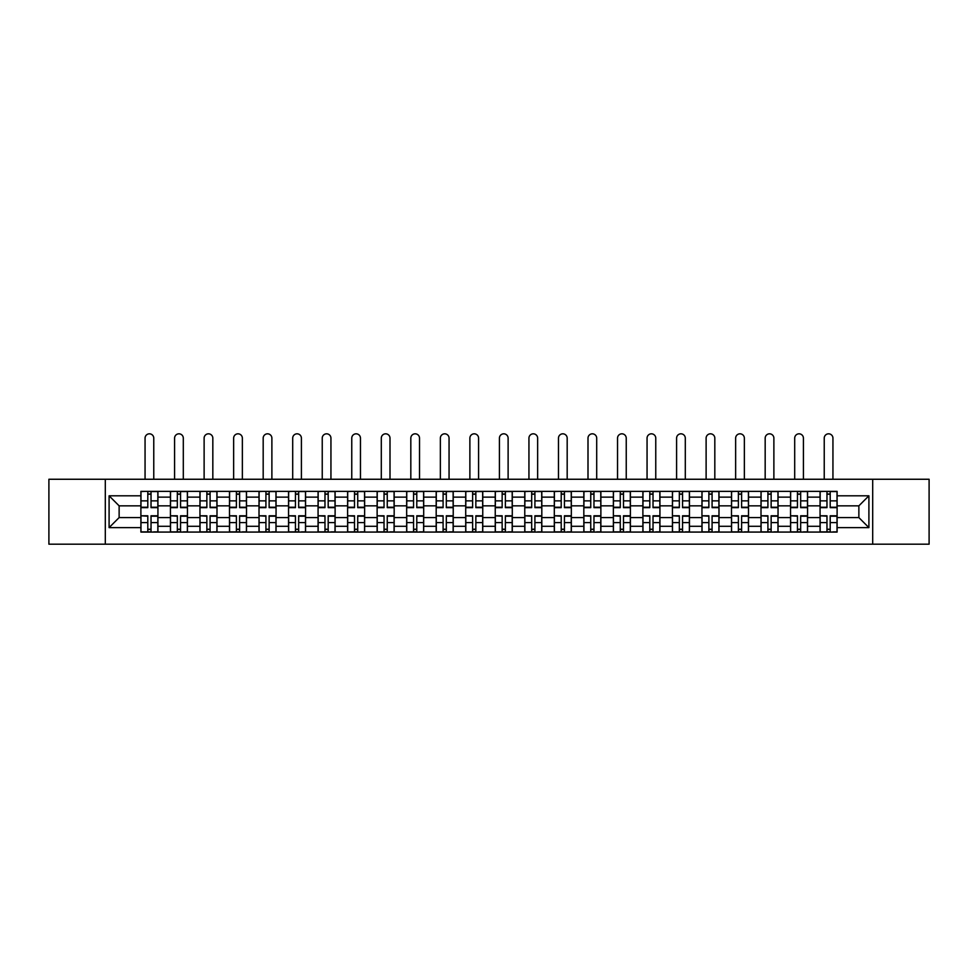 <?xml version="1.0" encoding="UTF-8"?>
<svg xmlns="http://www.w3.org/2000/svg" width="978" height="978" viewBox="0 0 978 978"><rect width="100%" height="100%" fill="white"/><g stroke="black" fill="none" stroke-linecap="round" stroke-linejoin="round"><path stroke-width="1.47" d="M872.694 544.184L929.1 544.184L929.1 479.257L48.9 479.257L48.9 544.184L872.694 544.184L872.694 479.257M170.429 532.069L170.429 497.142L157.935 497.142L157.935 532.069M157.935 497.142L157.935 491.372M170.429 497.142L170.429 491.372M187.458 491.372L187.458 532.069M199.952 532.069L199.952 491.372M216.994 491.372L216.994 532.069M229.488 532.069L229.488 491.372M246.517 491.372L246.517 532.069M259.011 532.069L259.011 491.372M276.053 491.372L276.053 532.069M288.547 532.069L288.547 491.372M305.576 491.372L305.576 532.069M318.07 532.069L318.07 491.372M335.112 491.372L335.112 532.069M347.606 532.069L347.606 491.372M364.635 491.372L364.635 532.069M377.129 532.069L377.129 491.372M394.171 491.372L394.171 532.069M406.665 532.069L406.665 491.372M423.694 491.372L423.694 532.069M436.188 532.069L436.188 491.372M453.23 491.372L453.23 532.069M465.711 532.069L465.711 491.372M482.753 491.372L482.753 532.069M495.247 532.069L495.247 491.372M512.289 491.372L512.289 532.069M524.77 532.069L524.77 491.372M541.812 491.372L541.812 532.069M554.306 532.069L554.306 491.372M571.335 491.372L571.335 532.069M583.829 532.069L583.829 491.372M600.871 491.372L600.871 532.069M613.365 532.069L613.365 491.372M630.394 491.372L630.394 532.069M642.888 532.069L642.888 491.372M659.93 491.372L659.93 532.069M672.424 532.069L672.424 491.372M689.453 491.372L689.453 532.069M701.947 532.069L701.947 491.372M718.989 491.372L718.989 532.069M731.483 532.069L731.483 491.372M748.512 491.372L748.512 532.069M761.006 532.069L761.006 491.372M778.048 491.372L778.048 532.069M790.542 532.069L790.542 491.372M807.571 491.372L807.571 532.069M820.065 532.069L820.065 491.372M820.065 517.582L807.571 517.582M790.542 517.582L778.048 517.582M761.006 517.582L748.512 517.582M731.483 517.582L718.989 517.582M701.947 517.582L689.453 517.582M672.424 517.582L659.93 517.582M642.888 517.582L630.394 517.582M613.365 517.582L600.871 517.582M583.829 517.582L571.335 517.582M554.306 517.582L541.812 517.582M524.77 517.582L512.289 517.582M495.247 517.582L482.753 517.582M465.711 517.582L453.23 517.582M436.188 517.582L423.694 517.582M406.665 517.582L394.171 517.582M377.129 517.582L364.635 517.582M347.606 517.582L335.112 517.582M318.07 517.582L305.576 517.582M288.547 517.582L276.053 517.582M259.011 517.582L246.517 517.582M229.488 517.582L216.994 517.582M199.952 517.582L187.458 517.582M170.429 517.582L157.935 517.582M820.065 505.846L807.571 505.846M790.542 505.846L778.048 505.846M761.006 505.846L748.512 505.846M731.483 505.846L718.989 505.846M701.947 505.846L689.453 505.846M672.424 505.846L659.93 505.846M642.888 505.846L630.394 505.846M613.365 505.846L600.871 505.846M583.829 505.846L571.335 505.846M554.306 505.846L541.812 505.846M524.77 505.846L512.289 505.846M495.247 505.846L482.753 505.846M465.711 505.846L453.23 505.846M436.188 505.846L423.694 505.846M406.665 505.846L394.171 505.846M377.129 505.846L364.635 505.846M347.606 505.846L335.112 505.846M318.07 505.846L305.576 505.846M288.547 505.846L276.053 505.846M259.011 505.846L246.517 505.846M229.488 505.846L216.994 505.846M199.952 505.846L187.458 505.846M170.429 505.846L157.935 505.846M119.133 517.582L140.893 517.582L140.893 505.846L119.133 505.846L119.133 517.582L109.096 527.619L109.096 495.809L140.893 495.809L140.893 505.846M837.107 505.846L837.107 517.582L858.867 517.582L858.867 505.846L837.107 505.846L837.107 491.372L140.893 491.372L140.893 495.809M837.107 495.809L868.904 495.809L868.904 527.619L837.107 527.619L837.107 517.582M140.893 517.582L140.893 532.069L837.107 532.069L837.107 527.619M140.893 527.619L109.096 527.619M105.306 544.184L105.306 479.257M151.028 529.22L147.8 529.22M147.8 494.208L151.028 494.208M180.551 529.22L177.336 529.22M177.336 494.208L180.551 494.208M210.087 529.22L206.859 529.22M206.859 494.208L210.087 494.208M239.61 529.22L236.395 529.22M236.395 494.208L239.61 494.208M269.133 529.22L265.918 529.22M265.918 494.208L269.133 494.208M298.669 529.22L295.454 529.22M295.454 494.208L298.669 494.208M328.192 529.22L324.977 529.22M324.977 494.208L328.192 494.208M357.728 529.22L354.513 529.22M354.513 494.208L357.728 494.208M387.251 529.22L384.036 529.22M384.036 494.208L387.251 494.208M416.787 529.22L413.572 529.22M413.572 494.208L416.787 494.208M446.31 529.22L443.095 529.22M443.095 494.208L446.31 494.208M475.846 529.22L472.631 529.22M472.631 494.208L475.846 494.208M505.369 529.22L502.154 529.22M502.154 494.208L505.369 494.208M534.905 529.22L531.69 529.22M531.69 494.208L534.905 494.208M564.428 529.22L561.213 529.22M561.213 494.208L564.428 494.208M593.964 529.22L590.749 529.22M590.749 494.208L593.964 494.208M623.487 529.22L620.272 529.22M620.272 494.208L623.487 494.208M653.023 529.22L649.808 529.22M649.808 494.208L653.023 494.208M682.546 529.22L679.331 529.22M679.331 494.208L682.546 494.208M712.082 529.22L708.867 529.22M708.867 494.208L712.082 494.208M741.605 529.22L738.39 529.22M738.39 494.208L741.605 494.208M771.141 529.22L767.913 529.22M767.913 494.208L771.141 494.208M800.664 529.22L797.449 529.22M797.449 494.208L800.664 494.208M830.2 529.22L826.972 529.22M826.972 494.208L830.2 494.208M109.096 495.809L119.133 505.846M858.867 517.582L868.904 527.619M858.867 505.846L868.904 495.809M153.766 479.257L153.766 438.181A4.352 4.352 0 0 0 149.414 433.816A4.352 4.352 0 0 0 145.062 438.181L145.062 479.257M151.028 507.643L151.028 491.555L157.837 491.555L157.837 507.643L151.028 507.643M147.8 494.012L151.028 494.012M145.062 491.372L140.991 491.555L140.991 507.643L147.8 507.643L147.8 491.555L153.766 491.372M147.8 516.188L140.991 515.785L147.8 515.785L147.8 531.873L140.991 531.873L144.781 531.873M140.991 516.188L140.991 531.873M151.028 529.416L147.8 529.416M154.047 531.873L157.837 531.873L157.837 515.785L151.028 515.785L151.028 531.873L145.062 531.873M157.837 531.873L153.766 531.873M183.302 479.257L183.302 438.181A4.352 4.352 0 0 0 178.937 433.816A4.352 4.352 0 0 0 174.585 438.181L174.585 479.257M180.551 507.643L180.551 491.555L187.36 491.555L187.36 507.643L180.551 507.643M177.336 494.012L180.551 494.012M174.585 491.372L170.514 491.555L170.514 507.643L177.336 507.643L177.336 491.555L183.302 491.372M212.825 479.257L212.825 438.181A4.352 4.352 0 0 0 208.473 433.816A4.352 4.352 0 0 0 204.121 438.181L204.121 479.257M210.087 507.643L210.087 491.555L216.896 491.555L216.896 507.643L210.087 507.643M206.859 494.012L210.087 494.012M204.121 491.372L200.05 491.555L200.05 507.643L206.859 507.643L206.859 491.555L212.825 491.372M177.336 516.188L170.514 515.785L177.336 515.785L177.336 531.873L170.514 531.873L174.304 531.873M170.514 516.188L170.514 531.873M180.551 529.416L177.336 529.416M183.583 531.873L187.36 531.873L187.36 515.785L180.551 515.785L180.551 531.873L174.585 531.873M187.36 531.873L183.302 531.873M206.859 516.188L200.05 515.785L206.859 515.785L206.859 531.873L200.05 531.873L203.84 531.873M200.05 516.188L200.05 531.873M210.087 529.416L206.859 529.416M213.106 531.873L216.896 531.873L216.896 515.785L210.087 515.785L210.087 531.873L204.121 531.873M216.896 531.873L212.825 531.873M242.361 479.257L242.361 438.181A4.352 4.352 0 0 0 237.996 433.816A4.352 4.352 0 0 0 233.644 438.181L233.644 479.257M239.61 507.643L239.61 491.555L246.419 491.555L246.419 507.643L239.61 507.643M236.395 494.012L239.61 494.012M233.644 491.372L229.573 491.555L229.573 507.643L236.395 507.643L236.395 491.555L242.361 491.372M271.884 479.257L271.884 438.181A4.352 4.352 0 0 0 267.532 433.816A4.352 4.352 0 0 0 263.18 438.181L263.18 479.257M269.133 507.643L269.133 491.555L275.955 491.555L275.955 507.643L269.133 507.643M265.918 494.012L269.133 494.012M263.18 491.372L259.109 491.555L259.109 507.643L265.918 507.643L265.918 491.555L271.884 491.372M301.407 479.257L301.407 438.181A4.352 4.352 0 0 0 297.055 433.816A4.352 4.352 0 0 0 292.703 438.181L292.703 479.257M298.669 507.643L298.669 491.555L305.478 491.555L305.478 507.643L298.669 507.643M295.454 494.012L298.669 494.012M292.703 491.372L288.632 491.555L288.632 507.643L295.454 507.643L295.454 491.555L301.407 491.372M236.395 516.188L229.573 515.785L236.395 515.785L236.395 531.873L229.573 531.873L233.363 531.873M229.573 516.188L229.573 531.873M239.61 529.416L236.395 529.416M242.642 531.873L246.419 531.873L246.419 515.785L239.61 515.785L239.61 531.873L233.644 531.873M246.419 531.873L242.361 531.873M265.918 516.188L259.109 515.785L265.918 515.785L265.918 531.873L259.109 531.873L262.899 531.873M259.109 516.188L259.109 531.873M269.133 529.416L265.918 529.416M272.165 531.873L275.955 531.873L275.955 515.785L269.133 515.785L269.133 531.873L263.18 531.873M275.955 531.873L271.884 531.873M295.454 516.188L288.632 515.785L295.454 515.785L295.454 531.873L288.632 531.873L292.422 531.873M288.632 516.188L288.632 531.873M298.669 529.416L295.454 529.416M301.701 531.873L305.478 531.873L305.478 515.785L298.669 515.785L298.669 531.873L292.703 531.873M305.478 531.873L301.407 531.873M330.943 479.257L330.943 438.181A4.352 4.352 0 0 0 326.591 433.816A4.352 4.352 0 0 0 322.239 438.181L322.239 479.257M328.192 507.643L328.192 491.555L335.014 491.555L335.014 507.643L328.192 507.643M324.977 494.012L328.192 494.012M322.239 491.372L318.168 491.555L318.168 507.643L324.977 507.643L324.977 491.555L330.943 491.372M324.977 516.188L318.168 515.785L324.977 515.785L324.977 531.873L318.168 531.873L321.945 531.873M318.168 516.188L318.168 531.873M328.192 529.416L324.977 529.416M331.224 531.873L335.014 531.873L335.014 515.785L328.192 515.785L328.192 531.873L322.239 531.873M335.014 531.873L330.943 531.873M360.466 479.257L360.466 438.181A4.352 4.352 0 0 0 356.114 433.816A4.352 4.352 0 0 0 351.762 438.181L351.762 479.257M357.728 507.643L357.728 491.555L364.537 491.555L364.537 507.643L357.728 507.643M354.513 494.012L357.728 494.012M351.762 491.372L347.691 491.555L347.691 507.643L354.513 507.643L354.513 491.555L360.466 491.372M354.513 516.188L347.691 515.785L354.513 515.785L354.513 531.873L347.691 531.873L351.481 531.873M347.691 516.188L347.691 531.873M357.728 529.416L354.513 529.416M360.76 531.873L364.537 531.873L364.537 515.785L357.728 515.785L357.728 531.873L351.762 531.873M364.537 531.873L360.466 531.873M390.002 479.257L390.002 438.181A4.352 4.352 0 0 0 385.65 433.816A4.352 4.352 0 0 0 381.298 438.181L381.298 479.257M387.251 507.643L387.251 491.555L394.073 491.555L394.073 507.643L387.251 507.643M384.036 494.012L387.251 494.012M381.298 491.372L377.227 491.555L377.227 507.643L384.036 507.643L384.036 491.555L390.002 491.372M384.036 516.188L377.227 515.785L384.036 515.785L384.036 531.873L377.227 531.873L381.004 531.873M377.227 516.188L377.227 531.873M387.251 529.416L384.036 529.416M390.283 531.873L394.073 531.873L394.073 515.785L387.251 515.785L387.251 531.873L381.298 531.873M394.073 531.873L390.002 531.873M419.525 479.257L419.525 438.181A4.352 4.352 0 0 0 415.173 433.816A4.352 4.352 0 0 0 410.821 438.181L410.821 479.257M416.787 507.643L416.787 491.555L423.596 491.555L423.596 507.643L416.787 507.643M413.572 494.012L416.787 494.012M410.821 491.372L406.75 491.555L406.75 507.643L413.572 507.643L413.572 491.555L419.525 491.372M413.572 516.188L406.75 515.785L413.572 515.785L413.572 531.873L406.75 531.873L410.54 531.873M406.75 516.188L406.75 531.873M416.787 529.416L413.572 529.416M419.819 531.873L423.596 531.873L423.596 515.785L416.787 515.785L416.787 531.873L410.821 531.873M423.596 531.873L419.525 531.873M449.061 479.257L449.061 438.181A4.352 4.352 0 0 0 444.709 433.816A4.352 4.352 0 0 0 440.357 438.181L440.357 479.257M446.31 507.643L446.31 491.555L453.132 491.555L453.132 507.643L446.31 507.643M443.095 494.012L446.31 494.012M440.357 491.372L436.286 491.555L436.286 507.643L443.095 507.643L443.095 491.555L449.061 491.372M478.584 479.257L478.584 438.181A4.352 4.352 0 0 0 474.232 433.816A4.352 4.352 0 0 0 469.88 438.181L469.88 479.257M475.846 507.643L475.846 491.555L482.655 491.555L482.655 507.643L475.846 507.643M472.631 494.012L475.846 494.012M469.88 491.372L465.809 491.555L465.809 507.643L472.631 507.643L472.631 491.555L478.584 491.372M508.12 479.257L508.12 438.181A4.352 4.352 0 0 0 503.768 433.816A4.352 4.352 0 0 0 499.416 438.181L499.416 479.257M505.369 507.643L505.369 491.555L512.191 491.555L512.191 507.643L505.369 507.643M502.154 494.012L505.369 494.012M499.416 491.372L495.345 491.555L495.345 507.643L502.154 507.643L502.154 491.555L508.12 491.372M537.643 479.257L537.643 438.181A4.352 4.352 0 0 0 533.291 433.816A4.352 4.352 0 0 0 528.939 438.181L528.939 479.257M534.905 507.643L534.905 491.555L541.714 491.555L541.714 507.643L534.905 507.643M531.69 494.012L534.905 494.012M528.939 491.372L524.868 491.555L524.868 507.643L531.69 507.643L531.69 491.555L537.643 491.372M567.179 479.257L567.179 438.181A4.352 4.352 0 0 0 562.827 433.816A4.352 4.352 0 0 0 558.475 438.181L558.475 479.257M564.428 507.643L564.428 491.555L571.25 491.555L571.25 507.643L564.428 507.643M561.213 494.012L564.428 494.012M558.475 491.372L554.404 491.555L554.404 507.643L561.213 507.643L561.213 491.555L567.179 491.372M596.702 479.257L596.702 438.181A4.352 4.352 0 0 0 592.35 433.816A4.352 4.352 0 0 0 587.998 438.181L587.998 479.257M593.964 507.643L593.964 491.555L600.773 491.555L600.773 507.643L593.964 507.643M590.749 494.012L593.964 494.012M587.998 491.372L583.927 491.555L583.927 507.643L590.749 507.643L590.749 491.555L596.702 491.372M443.095 516.188L436.286 515.785L443.095 515.785L443.095 531.873L436.286 531.873L440.063 531.873M436.286 516.188L436.286 531.873M446.31 529.416L443.095 529.416M449.342 531.873L453.132 531.873L453.132 515.785L446.31 515.785L446.31 531.873L440.357 531.873M453.132 531.873L449.061 531.873M472.631 516.188L465.809 515.785L472.631 515.785L472.631 531.873L465.809 531.873L469.599 531.873M465.809 516.188L465.809 531.873M475.846 529.416L472.631 529.416M478.878 531.873L482.655 531.873L482.655 515.785L475.846 515.785L475.846 531.873L469.88 531.873M482.655 531.873L478.584 531.873M502.154 516.188L495.345 515.785L502.154 515.785L502.154 531.873L495.345 531.873L499.122 531.873M495.345 516.188L495.345 531.873M505.369 529.416L502.154 529.416M508.401 531.873L512.191 531.873L512.191 515.785L505.369 515.785L505.369 531.873L499.416 531.873M512.191 531.873L508.12 531.873M531.69 516.188L524.868 515.785L531.69 515.785L531.69 531.873L524.868 531.873L528.658 531.873M524.868 516.188L524.868 531.873M534.905 529.416L531.69 529.416M537.937 531.873L541.714 531.873L541.714 515.785L534.905 515.785L534.905 531.873L528.939 531.873M541.714 531.873L537.643 531.873M561.213 516.188L554.404 515.785L561.213 515.785L561.213 531.873L554.404 531.873L558.181 531.873M554.404 516.188L554.404 531.873M564.428 529.416L561.213 529.416M567.46 531.873L571.25 531.873L571.25 515.785L564.428 515.785L564.428 531.873L558.475 531.873M571.25 531.873L567.179 531.873M590.749 516.188L583.927 515.785L590.749 515.785L590.749 531.873L583.927 531.873L587.717 531.873M583.927 516.188L583.927 531.873M593.964 529.416L590.749 529.416M596.996 531.873L600.773 531.873L600.773 515.785L593.964 515.785L593.964 531.873L587.998 531.873M600.773 531.873L596.702 531.873M626.238 479.257L626.238 438.181A4.352 4.352 0 0 0 621.886 433.816A4.352 4.352 0 0 0 617.534 438.181L617.534 479.257M623.487 507.643L623.487 491.555L630.309 491.555L630.309 507.643L623.487 507.643M620.272 494.012L623.487 494.012M617.534 491.372L613.463 491.555L613.463 507.643L620.272 507.643L620.272 491.555L626.238 491.372M620.272 516.188L613.463 515.785L620.272 515.785L620.272 531.873L613.463 531.873L617.24 531.873M613.463 516.188L613.463 531.873M623.487 529.416L620.272 529.416M626.519 531.873L630.309 531.873L630.309 515.785L623.487 515.785L623.487 531.873L617.534 531.873M630.309 531.873L626.238 531.873M655.761 479.257L655.761 438.181A4.352 4.352 0 0 0 651.409 433.816A4.352 4.352 0 0 0 647.057 438.181L647.057 479.257M653.023 507.643L653.023 491.555L659.832 491.555L659.832 507.643L653.023 507.643M649.808 494.012L653.023 494.012M647.057 491.372L642.986 491.555L642.986 507.643L649.808 507.643L649.808 491.555L655.761 491.372M649.808 516.188L642.986 515.785L649.808 515.785L649.808 531.873L642.986 531.873L646.776 531.873M642.986 516.188L642.986 531.873M653.023 529.416L649.808 529.416M656.055 531.873L659.832 531.873L659.832 515.785L653.023 515.785L653.023 531.873L647.057 531.873M659.832 531.873L655.761 531.873M685.297 479.257L685.297 438.181A4.352 4.352 0 0 0 680.945 433.816A4.352 4.352 0 0 0 676.593 438.181L676.593 479.257M682.546 507.643L682.546 491.555L689.368 491.555L689.368 507.643L682.546 507.643M679.331 494.012L682.546 494.012M676.593 491.372L672.522 491.555L672.522 507.643L679.331 507.643L679.331 491.555L685.297 491.372M679.331 516.188L672.522 515.785L679.331 515.785L679.331 531.873L672.522 531.873L676.299 531.873M672.522 516.188L672.522 531.873M682.546 529.416L679.331 529.416M685.578 531.873L689.368 531.873L689.368 515.785L682.546 515.785L682.546 531.873L676.593 531.873M689.368 531.873L685.297 531.873M714.82 479.257L714.82 438.181A4.352 4.352 0 0 0 710.468 433.816A4.352 4.352 0 0 0 706.116 438.181L706.116 479.257M712.082 507.643L712.082 491.555L718.891 491.555L718.891 507.643L712.082 507.643M708.867 494.012L712.082 494.012M706.116 491.372L702.045 491.555L702.045 507.643L708.867 507.643L708.867 491.555L714.82 491.372M708.867 516.188L702.045 515.785L708.867 515.785L708.867 531.873L702.045 531.873L705.835 531.873M702.045 516.188L702.045 531.873M712.082 529.416L708.867 529.416M715.101 531.873L718.891 531.873L718.891 515.785L712.082 515.785L712.082 531.873L706.116 531.873M718.891 531.873L714.82 531.873M744.356 479.257L744.356 438.181A4.352 4.352 0 0 0 740.004 433.816A4.352 4.352 0 0 0 735.639 438.181L735.639 479.257M741.605 507.643L741.605 491.555L748.427 491.555L748.427 507.643L741.605 507.643M738.39 494.012L741.605 494.012M735.639 491.372L731.581 491.555L731.581 507.643L738.39 507.643L738.39 491.555L744.356 491.372M738.39 516.188L731.581 515.785L738.39 515.785L738.39 531.873L731.581 531.873L735.358 531.873M731.581 516.188L731.581 531.873M741.605 529.416L738.39 529.416M744.637 531.873L748.427 531.873L748.427 515.785L741.605 515.785L741.605 531.873L735.639 531.873M748.427 531.873L744.356 531.873M773.879 479.257L773.879 438.181A4.352 4.352 0 0 0 769.527 433.816A4.352 4.352 0 0 0 765.175 438.181L765.175 479.257M771.141 507.643L771.141 491.555L777.95 491.555L777.95 507.643L771.141 507.643M767.913 494.012L771.141 494.012M765.175 491.372L761.104 491.555L761.104 507.643L767.913 507.643L767.913 491.555L773.879 491.372M767.913 516.188L761.104 515.785L767.913 515.785L767.913 531.873L761.104 531.873L764.894 531.873M761.104 516.188L761.104 531.873M771.141 529.416L767.913 529.416M774.16 531.873L777.95 531.873L777.95 515.785L771.141 515.785L771.141 531.873L765.175 531.873M777.95 531.873L773.879 531.873M803.415 479.257L803.415 438.181A4.352 4.352 0 0 0 799.063 433.816A4.352 4.352 0 0 0 794.698 438.181L794.698 479.257M800.664 507.643L800.664 491.555L807.486 491.555L807.486 507.643L800.664 507.643M797.449 494.012L800.664 494.012M794.698 491.372L790.64 491.555L790.64 507.643L797.449 507.643L797.449 491.555L803.415 491.372M797.449 516.188L790.64 515.785L797.449 515.785L797.449 531.873L790.64 531.873L794.417 531.873M790.64 516.188L790.64 531.873M800.664 529.416L797.449 529.416M803.696 531.873L807.486 531.873L807.486 515.785L800.664 515.785L800.664 531.873L794.698 531.873M807.486 531.873L803.415 531.873M832.938 479.257L832.938 438.181A4.352 4.352 0 0 0 828.586 433.816A4.352 4.352 0 0 0 824.234 438.181L824.234 479.257M830.2 507.643L830.2 491.555L837.009 491.555L837.009 507.643L830.2 507.643M826.972 494.012L830.2 494.012M824.234 491.372L820.163 491.555L820.163 507.643L826.972 507.643L826.972 491.555L832.938 491.372M826.972 516.188L820.163 515.785L826.972 515.785L826.972 531.873L820.163 531.873L823.953 531.873M820.163 516.188L820.163 531.873M830.2 529.416L826.972 529.416M833.219 531.873L837.009 531.873L837.009 515.785L830.2 515.785L830.2 531.873L824.234 531.873M837.009 531.873L832.938 531.873M790.542 497.142L778.048 497.142M761.006 497.142L748.512 497.142M731.483 497.142L718.989 497.142M701.947 497.142L689.453 497.142M672.424 497.142L659.93 497.142M642.888 497.142L630.394 497.142M613.365 497.142L600.871 497.142M583.829 497.142L571.335 497.142M554.306 497.142L541.812 497.142M524.77 497.142L512.289 497.142M495.247 497.142L482.753 497.142M465.711 497.142L453.23 497.142M436.188 497.142L423.694 497.142M406.665 497.142L394.171 497.142M377.129 497.142L364.635 497.142M347.606 497.142L335.112 497.142M318.07 497.142L305.576 497.142M288.547 497.142L276.053 497.142M259.011 497.142L246.517 497.142M229.488 497.142L216.994 497.142M199.952 497.142L187.458 497.142M820.065 497.142L807.571 497.142M790.542 526.286L778.048 526.286M761.006 526.286L748.512 526.286M731.483 526.286L718.989 526.286M701.947 526.286L689.453 526.286M672.424 526.286L659.93 526.286M642.888 526.286L630.394 526.286M613.365 526.286L600.871 526.286M583.829 526.286L571.335 526.286M554.306 526.286L541.812 526.286M524.77 526.286L512.289 526.286M495.247 526.286L482.753 526.286M465.711 526.286L453.23 526.286M436.188 526.286L423.694 526.286M406.665 526.286L394.171 526.286M377.129 526.286L364.635 526.286M347.606 526.286L335.112 526.286M318.07 526.286L305.576 526.286M288.547 526.286L276.053 526.286M259.011 526.286L246.517 526.286M229.488 526.286L216.994 526.286M199.952 526.286L187.458 526.286M170.429 526.286L157.935 526.286M820.065 526.286L807.571 526.286M151.028 507.24L157.837 507.24M151.028 500.858L157.837 500.858M140.991 507.24L147.8 507.24M140.991 500.858L147.8 500.858M147.8 522.582L140.991 522.582M157.837 516.188L151.028 516.188M157.837 522.582L151.028 522.582M180.551 507.24L187.36 507.24M180.551 500.858L187.36 500.858M170.514 507.24L177.336 507.24M170.514 500.858L177.336 500.858M210.087 507.24L216.896 507.24M210.087 500.858L216.896 500.858M200.05 507.24L206.859 507.24M200.05 500.858L206.859 500.858M177.336 522.582L170.514 522.582M187.36 516.188L180.551 516.188M187.36 522.582L180.551 522.582M206.859 522.582L200.05 522.582M216.896 516.188L210.087 516.188M216.896 522.582L210.087 522.582M239.61 507.24L246.419 507.24M239.61 500.858L246.419 500.858M229.573 507.24L236.395 507.24M229.573 500.858L236.395 500.858M269.133 507.24L275.955 507.24M269.133 500.858L275.955 500.858M259.109 507.24L265.918 507.24M259.109 500.858L265.918 500.858M298.669 507.24L305.478 507.24M298.669 500.858L305.478 500.858M288.632 507.24L295.454 507.24M288.632 500.858L295.454 500.858M236.395 522.582L229.573 522.582M246.419 516.188L239.61 516.188M246.419 522.582L239.61 522.582M265.918 522.582L259.109 522.582M275.955 516.188L269.133 516.188M275.955 522.582L269.133 522.582M295.454 522.582L288.632 522.582M305.478 516.188L298.669 516.188M305.478 522.582L298.669 522.582M328.192 507.24L335.014 507.24M328.192 500.858L335.014 500.858M318.168 507.24L324.977 507.24M318.168 500.858L324.977 500.858M324.977 522.582L318.168 522.582M335.014 516.188L328.192 516.188M335.014 522.582L328.192 522.582M357.728 507.24L364.537 507.24M357.728 500.858L364.537 500.858M347.691 507.24L354.513 507.24M347.691 500.858L354.513 500.858M354.513 522.582L347.691 522.582M364.537 516.188L357.728 516.188M364.537 522.582L357.728 522.582M387.251 507.24L394.073 507.24M387.251 500.858L394.073 500.858M377.227 507.24L384.036 507.24M377.227 500.858L384.036 500.858M384.036 522.582L377.227 522.582M394.073 516.188L387.251 516.188M394.073 522.582L387.251 522.582M416.787 507.24L423.596 507.24M416.787 500.858L423.596 500.858M406.75 507.24L413.572 507.24M406.75 500.858L413.572 500.858M413.572 522.582L406.75 522.582M423.596 516.188L416.787 516.188M423.596 522.582L416.787 522.582M446.31 507.24L453.132 507.24M446.31 500.858L453.132 500.858M436.286 507.24L443.095 507.24M436.286 500.858L443.095 500.858M475.846 507.24L482.655 507.24M475.846 500.858L482.655 500.858M465.809 507.24L472.631 507.24M465.809 500.858L472.631 500.858M505.369 507.24L512.191 507.24M505.369 500.858L512.191 500.858M495.345 507.24L502.154 507.24M495.345 500.858L502.154 500.858M534.905 507.24L541.714 507.24M534.905 500.858L541.714 500.858M524.868 507.24L531.69 507.24M524.868 500.858L531.69 500.858M564.428 507.24L571.25 507.24M564.428 500.858L571.25 500.858M554.404 507.24L561.213 507.24M554.404 500.858L561.213 500.858M593.964 507.24L600.773 507.24M593.964 500.858L600.773 500.858M583.927 507.24L590.749 507.24M583.927 500.858L590.749 500.858M443.095 522.582L436.286 522.582M453.132 516.188L446.31 516.188M453.132 522.582L446.31 522.582M472.631 522.582L465.809 522.582M482.655 516.188L475.846 516.188M482.655 522.582L475.846 522.582M502.154 522.582L495.345 522.582M512.191 516.188L505.369 516.188M512.191 522.582L505.369 522.582M531.69 522.582L524.868 522.582M541.714 516.188L534.905 516.188M541.714 522.582L534.905 522.582M561.213 522.582L554.404 522.582M571.25 516.188L564.428 516.188M571.25 522.582L564.428 522.582M590.749 522.582L583.927 522.582M600.773 516.188L593.964 516.188M600.773 522.582L593.964 522.582M623.487 507.24L630.309 507.24M623.487 500.858L630.309 500.858M613.463 507.24L620.272 507.24M613.463 500.858L620.272 500.858M620.272 522.582L613.463 522.582M630.309 516.188L623.487 516.188M630.309 522.582L623.487 522.582M653.023 507.24L659.832 507.24M653.023 500.858L659.832 500.858M642.986 507.24L649.808 507.24M642.986 500.858L649.808 500.858M649.808 522.582L642.986 522.582M659.832 516.188L653.023 516.188M659.832 522.582L653.023 522.582M682.546 507.24L689.368 507.24M682.546 500.858L689.368 500.858M672.522 507.24L679.331 507.24M672.522 500.858L679.331 500.858M679.331 522.582L672.522 522.582M689.368 516.188L682.546 516.188M689.368 522.582L682.546 522.582M712.082 507.24L718.891 507.24M712.082 500.858L718.891 500.858M702.045 507.24L708.867 507.24M702.045 500.858L708.867 500.858M708.867 522.582L702.045 522.582M718.891 516.188L712.082 516.188M718.891 522.582L712.082 522.582M741.605 507.24L748.427 507.24M741.605 500.858L748.427 500.858M731.581 507.24L738.39 507.24M731.581 500.858L738.39 500.858M738.39 522.582L731.581 522.582M748.427 516.188L741.605 516.188M748.427 522.582L741.605 522.582M771.141 507.24L777.95 507.24M771.141 500.858L777.95 500.858M761.104 507.24L767.913 507.24M761.104 500.858L767.913 500.858M767.913 522.582L761.104 522.582M777.95 516.188L771.141 516.188M777.95 522.582L771.141 522.582M800.664 507.24L807.486 507.24M800.664 500.858L807.486 500.858M790.64 507.24L797.449 507.24M790.64 500.858L797.449 500.858M797.449 522.582L790.64 522.582M807.486 516.188L800.664 516.188M807.486 522.582L800.664 522.582M830.2 507.24L837.009 507.24M830.2 500.858L837.009 500.858M820.163 507.24L826.972 507.24M820.163 500.858L826.972 500.858M826.972 522.582L820.163 522.582M837.009 516.188L830.2 516.188M837.009 522.582L830.2 522.582"/></g></svg>
